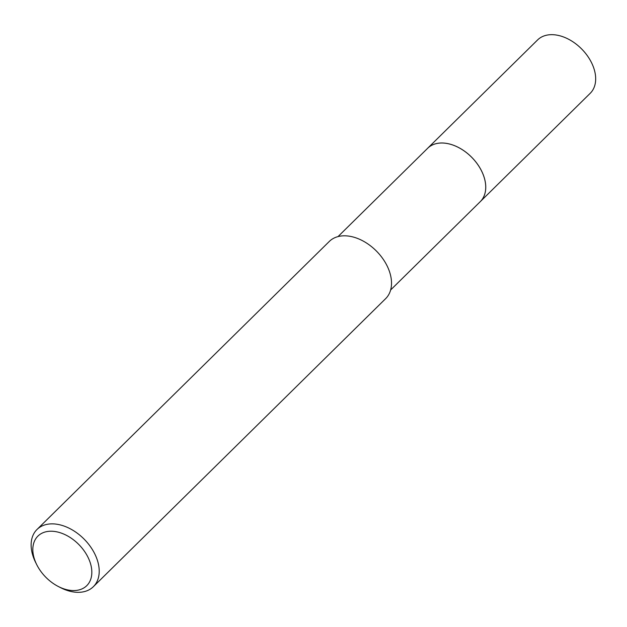 <?xml version="1.0" encoding="UTF-8"?>
<svg xmlns="http://www.w3.org/2000/svg" width="627" height="627" viewBox="0 0 627 627"><rect width="100%" height="100%" fill="white"/><g stroke="black" fill="none" stroke-linecap="round" stroke-linejoin="round"><path stroke-width="0.94" d="M338.031 236.591L427.661 148.27A37.471 25.025 45.4 0 1 457.6 147.039A37.471 25.025 45.4 0 1 483.629 175.826A37.471 25.025 45.4 0 1 480.266 201.651A37.487 25.033 45.4 0 1 479.796 202.113M427.332 148.591A37.479 25.033 45.4 0 1 457.31 146.883A37.479 25.033 45.4 0 1 483.644 175.819A37.479 25.033 45.4 0 1 479.937 201.972M36.695 564.582L35.59 562.356A40.152 26.812 45.4 0 1 33.38 557.168A40.152 26.812 45.4 0 1 36.985 529.501L329.3 241.442A40.152 26.812 45.4 0 1 361.379 240.125A40.152 26.812 45.4 0 1 389.265 270.966A40.152 26.812 45.4 0 1 385.66 298.632L93.352 586.692A40.152 26.812 45.4 0 1 60.474 587.609L58.264 586.472A34.798 23.238 45.4 0 1 36.695 564.582A34.798 23.238 45.4 0 1 34.783 560.091A34.798 23.238 45.4 0 1 51.767 531.234A34.798 23.238 45.4 0 1 89.88 561.698A34.798 23.238 45.4 0 1 58.264 586.472M36.985 529.501A40.152 26.812 45.4 0 1 69.064 528.185A40.152 26.812 45.4 0 1 96.958 559.025A40.152 26.812 45.4 0 1 93.352 586.692M427.191 148.732A37.487 25.033 45.4 0 1 427.661 148.254L537.598 39.932A37.471 25.025 45.4 0 1 552.528 34.681A37.471 25.025 45.4 0 1 588.792 57.864A37.471 25.025 45.4 0 1 590.203 93.313L390.637 289.972M427.661 148.254A37.487 25.033 45.4 0 1 442.591 143.003A37.487 25.033 45.4 0 1 478.871 166.194A37.487 25.033 45.4 0 1 480.282 201.651"/></g></svg>
